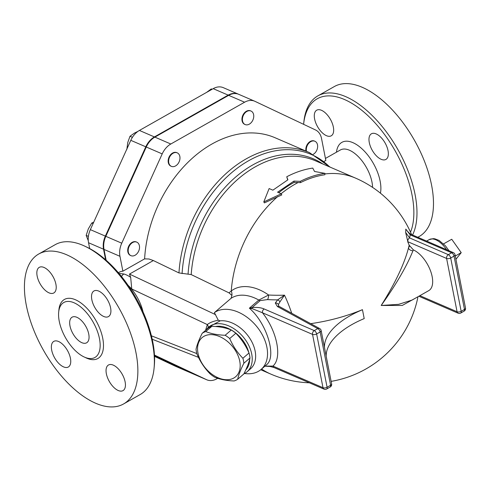 <?xml version="1.0" encoding="UTF-8"?>
<svg xmlns="http://www.w3.org/2000/svg" width="490" height="490" viewBox="0 0 490 490"><rect width="100%" height="100%" fill="white"/><g stroke="black" fill="none" stroke-linecap="round" stroke-linejoin="round"><path stroke-width="0.73" d="M455.933 259.29L461.219 252.65L451.731 239.261L443.585 243.873M455.29 256.007L461.219 252.65M237.681 379.248L243.812 373.986C246.997 367.684 249.055 362.349 249.992 357.976A29.082 19.533 -130.7 0 0 249.624 355.507A29.082 19.533 -130.7 0 0 249.018 352.996C245.741 345.462 241.343 338.884 235.825 333.274A29.082 19.533 -130.7 0 0 231.286 330.009C225.945 327.81 219.489 326.567 211.907 326.297A29.082 19.533 -130.7 0 0 208.342 328.006L202.217 333.267A29.082 19.533 49.3 0 1 205.775 331.559C211.117 333.764 217.578 335.001 225.161 335.27A29.082 19.533 49.3 0 1 229.7 338.541C232.971 346.075 237.368 352.653 242.893 358.264A29.082 19.533 49.3 0 1 243.499 360.775A29.082 19.533 49.3 0 1 243.867 363.237C240.682 369.54 238.624 374.875 237.681 379.248A29.082 19.533 49.3 0 1 234.122 380.963C226.539 380.687 220.077 379.45 214.743 377.245A29.082 19.533 49.3 0 1 210.204 373.98C204.685 368.37 200.288 361.798 197.011 354.258A29.082 19.533 49.3 0 1 196.031 349.278C196.974 344.905 199.032 339.57 202.217 333.267M239.739 361.185A25.768 17.303 -130.7 0 0 204.667 335.95A25.768 17.303 -130.7 0 0 212.219 374.415A25.768 17.303 -130.7 0 0 239.739 361.185M235.825 333.274L229.7 338.541M249.018 352.996L242.893 358.264M249.992 357.976L243.867 363.237M211.907 326.297L205.775 331.559M231.286 330.009L225.161 335.27M215.514 326.518A27.244 18.295 49.3 0 1 248.791 352.494M249.68 359.274A27.244 18.295 49.3 0 1 245.76 369.926M306.471 151.306A7.362 5.304 -66.6 0 1 308.59 143.478A7.362 5.304 -66.6 0 1 314.892 141.243A7.362 5.304 -66.6 0 1 317.581 147.447A7.362 5.304 -66.6 0 1 313.22 154.35A7.362 5.304 -66.6 0 1 313.196 154.362M305.999 151.098A7.362 5.304 -66.6 0 1 308.118 143.276A7.362 5.304 -66.6 0 1 314.427 141.04L314.892 141.243M252.877 120.068A7.362 5.304 -66.6 0 1 245.159 124.558A7.362 5.304 -66.6 0 1 243.212 115.695A7.362 5.304 -66.6 0 1 251.003 111.04A7.362 5.304 -66.6 0 1 252.877 120.068M245.159 124.558L244.694 124.356A7.362 5.304 -66.6 0 1 242.74 115.493A7.362 5.304 -66.6 0 1 250.531 110.838L251.003 111.04M179.842 156.457A7.362 5.304 -66.6 0 1 177.631 164.193A7.362 5.304 -66.6 0 1 171.384 166.355A7.362 5.304 -66.6 0 1 169.43 157.492A7.362 5.304 -66.6 0 1 177.221 152.837A7.362 5.304 -66.6 0 1 179.842 156.457M171.384 166.355L170.912 166.153A7.362 5.304 -66.6 0 1 168.964 157.29A7.362 5.304 -66.6 0 1 176.755 152.635L177.221 152.837M136.894 242.195A7.362 5.304 -66.6 0 1 138.688 251.088A7.362 5.304 -66.6 0 1 130.934 255.657A7.362 5.304 -66.6 0 1 128.986 246.795A7.362 5.304 -66.6 0 1 136.777 242.14A7.362 5.304 -66.6 0 1 136.894 242.195M130.934 255.657L130.469 255.455A7.362 5.304 -66.6 0 1 128.515 246.593A7.362 5.304 -66.6 0 1 136.306 241.938A7.362 5.304 -66.6 0 1 136.422 241.993M212.115 89.26L211.306 88.91L206.615 92.377M137.96 131.375L134.438 133.09L129.991 136.275L127.761 142.51L126.867 149.328M93.706 222.227L91.783 223.011L88.31 228.916L86.173 235.402L88.274 240.682M132.423 137.322L129.991 136.275M88.408 236.37L86.173 235.402M93.094 223.581L91.783 223.011M324.037 161.455L325.832 160.438L321.532 138.523A17.671 12.734 -66.6 0 0 315.523 129.96L254.978 101.338A17.848 12.863 113.4 0 0 254.69 101.21A17.848 12.863 113.4 0 0 244.596 102.214L228.659 95.336L154.877 137.126A17.848 12.863 -66.6 0 0 146.265 147.012L105.822 236.321A17.848 12.863 -66.6 0 0 104.021 249.422L106.14 260.245M118.366 272.716L119.052 272.33A33.871 17.009 60.5 0 1 122.874 271.19L119.958 256.307A17.848 12.863 113.4 0 1 121.753 243.199L162.202 153.897A17.848 12.863 113.4 0 1 170.814 144.005L244.596 102.214M122.874 271.19L144.617 258.873A111.916 80.642 -66.6 0 1 275.104 137.757L309.411 152.574A111.916 80.642 113.4 0 0 178.966 272.93L191.198 274.584L228.983 292.855L231.911 295.458L231.06 298.324L214.387 312.614L218.277 320.233L220.224 320.827L208.679 327.118A29.449 19.778 -130.7 0 0 206.339 329.727M228.659 95.336A17.848 12.863 -66.6 0 1 238.753 94.331L254.69 101.21M154.46 355.066L206.498 379.664A17.848 12.863 113.4 0 0 206.78 379.793L190.849 372.908A17.848 12.863 -66.6 0 1 190.561 372.78L154.497 355.734L190.089 372.578L175.095 366.104A17.848 12.863 113.4 0 0 175.377 366.232L190.377 372.706A17.848 12.863 -66.6 0 1 190.089 372.578M105.626 259.792L103.549 249.22A17.848 12.863 -66.6 0 1 105.35 236.119L145.799 146.81A17.848 12.863 -66.6 0 1 154.411 136.924L228.187 95.127A17.848 12.863 -66.6 0 1 238.287 94.129L223.287 87.649A17.848 12.863 113.4 0 0 213.193 88.653L139.411 130.444A17.848 12.863 113.4 0 0 130.799 140.33L90.35 229.639A17.848 12.863 113.4 0 0 88.555 242.746L89.695 248.571M154.528 356.377L175.095 366.104M293.92 181.092L294.147 182.372L300.474 182.635C308.553 178.562 316.663 175.935 324.796 174.758L324.937 173.35L314.543 171.476L312.755 168.088C304.039 169.35 295.372 172.241 286.748 176.768L287.893 179.812L272.881 190.175L269.132 188.552L263.785 201.911L281.315 193.813L277.567 192.196L293.92 181.092L300.278 181.337C308.467 177.209 316.687 174.544 324.937 173.35M263.785 201.911L264.398 202.891L281.768 194.946L281.315 193.813M300.474 182.635L300.278 181.337M294.147 182.372A106.759 76.924 113.4 0 0 278.767 192.717M287.697 179.922L286.748 176.768M291.709 313.269A76.011 33.253 -116.5 0 0 284.488 295.164A100.23 47.928 168.9 0 1 268.587 295.005A42.158 28.31 -130.7 0 0 231.249 290.993L228.983 292.855M243.891 373.821A29.449 19.778 -130.7 0 0 247.058 371.794A29.449 19.778 -130.7 0 0 251.713 354.025A29.449 19.778 -130.7 0 0 233.393 328.361A29.449 19.778 -130.7 0 0 208.679 327.118M247.058 371.794L250.482 368.854A29.449 19.778 -130.7 0 0 255.137 351.091A29.449 19.778 -130.7 0 0 220.224 320.827M405.634 232.432A100.23 47.928 168.9 0 0 405.787 229.081L410.155 234.851A104.376 49.913 -11.1 0 1 409.573 237.92A2.946 2.119 113.4 0 0 407.858 241.717L446.611 258.451A2.946 2.119 -66.6 0 1 448.332 254.659L409.573 237.92L405.634 232.432L407.858 241.717M418.815 296.26L419.36 296.462A2.946 2.119 -66.6 0 1 418.938 296.193M411.821 234.686L411.821 234.686A2.946 2.119 113.4 0 0 410.155 234.851L451.658 252.773L448.332 254.659A2.946 1.476 -119.5 0 1 450.702 258.003A2.946 1.409 168.9 0 1 446.611 258.451L457.072 311.75A2.946 1.409 -11.1 0 0 461.163 311.309L450.702 258.003L454.028 256.123L464.483 309.423L461.163 311.309A2.946 1.476 -119.5 0 1 460.735 313.061L464.061 311.175A2.946 2.946 0 0 0 465.5 308.045L455.045 254.745A2.946 1.409 168.9 0 1 454.028 256.123A2.946 1.476 60.5 0 0 451.658 252.773A2.946 2.119 -66.6 0 1 453.317 252.607L411.821 234.686C410.657 234.539 408.838 232.94 406.369 229.896L405.787 229.081M409.199 245.245L408.433 248.179C404.226 264.184 395.142 283.281 381.189 305.472L398.646 304.333L412.127 300.052L428.768 290.625A23.563 11.834 -119.5 0 0 430.428 270.615A23.563 11.834 -119.5 0 0 413.395 249.912L409.199 245.245A82.516 41.436 -119.5 0 0 407.668 241.631M415.453 298.165L402.247 305.448L381.189 305.472C396.171 284.457 406.761 266.217 412.966 250.764L413.395 249.912M310.703 323.657A106.636 50.991 -11.1 0 0 362.38 309.68L362.459 309.711A73.629 35.206 -11.1 0 0 324.46 347.404M409.524 245.992L408.433 248.179A4.416 3.651 -160.8 0 0 412.966 250.764M326.199 356.291A73.629 35.206 168.9 0 1 364.205 318.598L362.459 309.711M279.931 301.889L284.488 295.164L277.659 299.874L275.288 303.022A2.946 2.542 10.4 0 1 278.418 304.547L279.931 301.889A2.946 1.788 -125.6 0 0 277.659 299.874A104.376 49.913 -11.1 0 1 267.491 299.592A4.416 1.838 -86.7 0 0 268.587 295.005L258.818 300.064A4.416 2.965 -130.7 0 0 260.202 300.591L267.491 299.592M275.288 303.022L277.414 306.538A2.946 2.242 118.7 0 1 279.325 306.495L278.669 305.974L278.418 304.547M264.177 308.976A2.946 2.119 113.4 0 0 262.462 312.767L312.54 334.394A2.946 2.119 -66.6 0 1 314.262 330.603L264.177 308.976C260.968 307.579 256.919 307.126 252.038 307.604L252.179 308.633L262.462 312.767C277.168 331.258 282.424 358.037 272.918 366.073A2.946 2.119 113.4 0 0 273.965 367.518L324.049 389.146A2.946 2.119 -66.6 0 1 323.002 387.7A2.946 1.409 -11.1 0 0 327.093 387.253L316.632 333.953L320.142 331.963L330.603 385.263A2.946 1.409 -11.1 0 0 331.614 383.891L321.158 330.585A2.946 1.409 168.9 0 1 320.142 331.963A2.946 1.476 60.5 0 0 317.771 328.619A2.946 2.242 -61.3 0 1 319.682 328.57L279.325 306.495M260.202 300.591L252.038 307.604L249.373 308.179L252.179 308.633M277.414 306.538L317.771 328.619L314.262 330.603A2.946 1.476 -119.5 0 1 316.632 333.953A2.946 1.409 168.9 0 1 312.54 334.394L323.002 387.7L272.918 366.073L264.931 366.146M231.06 298.324A36.811 24.721 49.3 0 1 258.818 300.064L249.373 308.179C267.007 323.455 277.077 357.038 266.376 364.903L266.309 364.964M244.577 373.484A36.811 24.721 -130.7 0 0 261.072 369.466A36.811 24.721 -130.7 0 0 256.619 326.365A36.811 24.721 -130.7 0 0 214.387 312.614M277.677 196.613A106.759 76.924 113.4 0 0 231.249 290.993A8.832 6.542 -128.2 0 1 231.911 295.458M412.549 235.004A86.142 43.255 -119.5 0 0 415.085 194.561A86.142 43.255 -119.5 0 0 373.331 116.657A86.142 43.255 -119.5 0 0 317.783 95.93A86.142 43.255 -119.5 0 0 303.825 122.237L303.616 124.331A83.937 42.146 60.5 0 1 354.38 104.909A83.937 42.146 60.5 0 1 412.017 194.898A83.937 42.146 60.5 0 1 410.516 232.162M376.173 133.923A14.725 7.393 60.5 0 1 386.916 146.822A14.725 7.393 60.5 0 1 385.918 159.428A14.725 7.393 60.5 0 1 372.229 150.258A14.725 7.393 60.5 0 1 371.402 133.801A14.725 7.393 60.5 0 1 376.173 133.923M314.605 118.954A14.725 7.393 60.5 0 1 316.718 110.189A14.725 7.393 60.5 0 1 330.413 119.352A14.725 7.393 60.5 0 1 331.234 135.81A14.725 7.393 60.5 0 1 321.74 132.269A14.725 7.393 60.5 0 1 314.605 118.954M417.817 237.276L419.213 236.486A86.142 43.255 -119.5 0 0 431.592 185.214A86.142 43.255 -119.5 0 0 389.844 107.304A86.142 43.255 -119.5 0 0 334.29 86.577L317.783 95.93M88.739 334.039A14.725 7.393 60.5 0 1 86.62 342.804A14.725 7.393 60.5 0 1 72.93 333.635A14.725 7.393 60.5 0 1 72.104 317.177A14.725 7.393 60.5 0 1 81.603 320.723A14.725 7.393 60.5 0 1 88.739 334.039M154.068 368.278L154.283 366.091A83.937 42.146 -119.5 0 0 152.739 341.769A83.937 42.146 -119.5 0 0 86.92 247.174L84.935 246.231A86.142 43.255 60.5 0 1 152.482 343.319A86.142 43.255 60.5 0 1 154.068 368.278A86.142 43.255 60.5 0 1 140.103 394.591L123.596 403.944A86.142 43.255 60.5 0 1 43.5 350.307A86.142 43.255 60.5 0 1 38.679 254.034A86.142 43.255 60.5 0 1 94.227 274.761A86.142 43.255 60.5 0 1 135.975 352.671A86.142 43.255 60.5 0 1 123.596 403.944M38.679 254.034L55.186 244.682A86.142 43.255 60.5 0 1 84.935 246.231M63.547 366.888A14.725 7.393 60.5 0 1 52.804 353.988A14.725 7.393 60.5 0 1 53.796 341.383A14.725 7.393 60.5 0 1 67.491 350.552A14.725 7.393 60.5 0 1 68.312 367.01A14.725 7.393 60.5 0 1 63.547 366.888M125.115 381.857A14.725 7.393 60.5 0 1 123.002 390.622A14.725 7.393 60.5 0 1 109.307 381.459A14.725 7.393 60.5 0 1 108.48 365.001A14.725 7.393 60.5 0 1 117.98 368.541A14.725 7.393 60.5 0 1 125.115 381.857M98.729 291.085A14.725 7.393 60.5 0 1 109.472 303.99A14.725 7.393 60.5 0 1 108.474 316.589A14.725 7.393 60.5 0 1 94.784 307.426A14.725 7.393 60.5 0 1 93.958 290.968A14.725 7.393 60.5 0 1 98.729 291.085M37.16 276.115A14.725 7.393 60.5 0 1 39.274 267.35A14.725 7.393 60.5 0 1 52.963 276.519A14.725 7.393 60.5 0 1 53.79 292.977A14.725 7.393 60.5 0 1 44.296 289.431A14.725 7.393 60.5 0 1 37.16 276.115M99.47 338.676A31.587 15.864 -119.5 0 0 84.164 310.109A31.587 15.864 -119.5 0 0 63.792 302.508A31.587 15.864 -119.5 0 0 65.562 337.812A31.587 15.864 -119.5 0 0 94.931 357.473A31.587 15.864 -119.5 0 0 99.47 338.676M143.049 311.903A30.925 15.527 -119.5 0 0 130.64 287.875A2.946 0.937 -40.8 0 1 130.254 288.543M215.612 314.678L129.483 274.075L130.677 277.334L131.743 288.953A27.979 14.051 60.5 0 0 130.64 287.875L127.988 285.192M130.677 277.334A33.871 17.009 -119.5 0 0 123.903 273.99A5.892 4.514 106.5 0 0 121.526 276.525M123.903 273.99L118.997 273.457M129.483 274.075L153.364 260.545L178.966 272.93M144.617 258.873L149.034 259.008L153.364 260.545M208.134 327.608A4.183 3.454 28.8 0 0 207.325 324.588L205.561 330.395M218.277 320.233C213.248 321.195 209.597 322.647 207.325 324.588L131.743 288.953M206.78 379.793A17.848 12.863 113.4 0 0 216.88 378.788L217.707 378.317M449.018 250.751L445.392 245.772L439.113 240.449L434.814 238.808L433.215 238.642L429.154 239.635A20.617 10.351 60.5 0 1 446.617 249.716M228.187 95.127L213.193 88.653M154.411 136.924L139.411 130.444M145.799 146.81L130.799 140.33M105.35 236.119L90.35 229.639M103.549 249.22L88.555 242.746M325.44 158.442L340.36 149.989A27.979 14.051 60.5 0 1 349.419 150.222A27.979 14.051 60.5 0 1 372.572 187.382M298.098 182.525A106.759 76.924 113.4 0 0 281.113 193.728M191.198 274.584A106.759 76.924 -66.6 0 1 315.56 160.843L355.55 178.115A106.759 76.924 113.4 0 0 324.876 173.956M261.599 369.013A106.759 76.924 113.4 0 0 270.903 374.133A106.759 106.759 0 0 0 309.386 382.812M419.36 296.462L458.119 313.202A2.946 2.119 -66.6 0 1 457.072 311.75L419.85 295.678M465.5 308.045A2.946 1.409 -11.1 0 1 464.483 309.423A2.946 1.476 60.5 0 1 464.061 311.175M324.049 389.146A2.946 2.946 0 0 0 326.671 389.005A2.946 1.476 -119.5 0 0 327.093 387.253L330.603 385.263A2.946 1.476 60.5 0 1 330.18 387.02A2.946 2.946 0 0 0 331.614 383.891M380.436 193.176A33.871 17.009 -119.5 0 0 352.855 142.633A33.871 17.009 -119.5 0 0 336.452 152.206M119.958 256.307L104.021 249.422M121.753 243.199L105.822 236.321M85.058 357.363A33.945 17.046 -119.5 0 0 102.741 338.321A33.945 17.046 -119.5 0 0 78.865 301.564A33.945 17.046 -119.5 0 0 58.818 311.034M196.827 353.596L151.41 335.815M182.084 273.622A110.93 79.931 -66.6 0 1 238.838 167.029A110.93 79.931 -66.6 0 1 329.635 166.925M322.843 163.985A107.745 77.634 113.4 0 0 238.048 175.04A107.745 77.634 113.4 0 0 188.08 273.892M206.498 379.664L190.561 372.78M170.814 144.005L154.877 137.126M162.202 153.897L146.265 147.012M429.154 239.635L426.612 241.074M136.306 241.938L136.777 242.14M260.735 369.748L270.903 374.133M458.119 313.202A2.946 2.946 0 0 0 460.735 313.061M455.045 254.745A2.946 2.946 0 0 0 453.317 252.607M411.569 234.575A106.759 106.759 0 0 0 355.55 178.115M331.124 381.373A106.759 106.759 0 0 0 417.976 296.738M321.158 330.585A2.946 2.946 0 0 0 319.682 328.57M326.671 389.005L330.18 387.02M273.965 367.518L270.021 366.465L264.888 366.183M266.376 364.909L261.072 369.466M152.219 339.252L198.462 357.357M309.411 152.574L330.229 167.176"/></g></svg>
